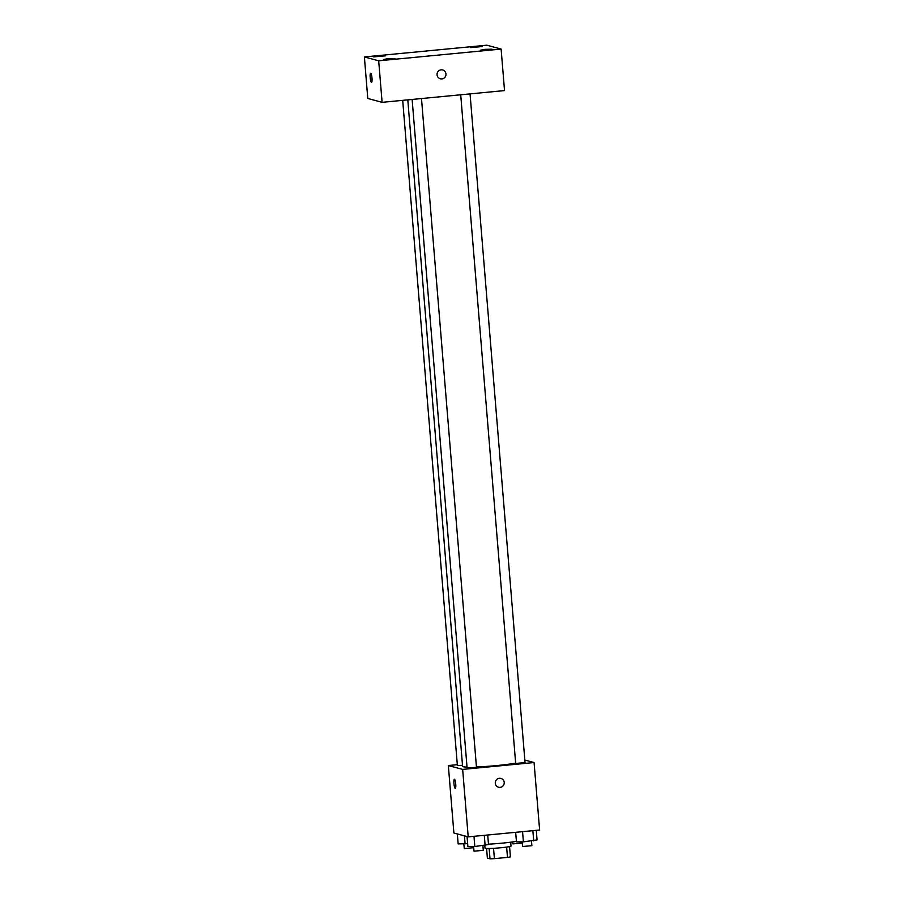 <?xml version="1.0" encoding="UTF-8"?>
<svg xmlns="http://www.w3.org/2000/svg" width="904" height="904" viewBox="0 0 904 904"><rect width="100%" height="100%" fill="white"/><g stroke="black" fill="none" stroke-linecap="round" stroke-linejoin="round"><path stroke-width="1.36" d="M506.624 847.071L507.483 857.387A12.407 0.87 -4.7 0 0 510.41 856.845L509.562 846.573M507.483 857.387L494.386 858.642A12.407 0.87 -4.7 0 1 490.002 858.8L487.38 858.088L486.589 848.46M493.539 848.314L494.386 858.642M489.154 848.483L490.002 858.8M510.726 842.189L511.042 846.02A13.051 0.915 175.3 0 1 500.59 847.782A13.051 0.915 175.3 0 1 485.03 848.155L484.815 845.556M488.465 844.166A23.493 1.65 -4.7 0 0 516.41 841.341M524.828 760.049L534.072 762.547L539.62 830.019L468.204 836.878L453.887 833.013L448.339 765.541L457.311 764.682M534.072 762.547L462.656 769.406L468.204 836.878M495.29 783.271A4.565 4.475 -74.9 0 1 500.94 778.434A4.565 4.475 -74.9 0 1 504.07 784.017A4.565 4.475 -74.9 0 1 495.29 783.271M407.794 99.869L462.599 766.4A28.713 2.011 -4.7 0 0 463.153 766.739A28.713 2.011 -4.7 0 0 467.029 767.1M476.442 766.976A28.713 2.011 -4.7 0 0 515.653 763.1M462.656 769.406L448.339 765.541M460.701 94.784L515.675 763.417L525.043 762.648L470.057 93.892M412.134 99.451L467.108 768.072L476.476 767.304L421.49 98.547M462.509 765.349L457.379 765.451L402.698 100.355M454.463 779.248A4.565 0.87 84.5 0 1 455.718 783.87A4.565 0.87 84.5 0 1 455.277 788.333A4.565 0.87 84.5 0 1 453.977 783.87A4.565 0.87 84.5 0 1 454.407 779.237A4.565 0.87 84.5 0 1 454.463 779.248M500.94 778.434A4.565 4.475 -74.9 0 1 504.07 784.017A4.565 4.475 -74.9 0 1 498.556 787.26M504.534 90.581L382.098 102.333L367.792 98.468L364.38 56.941L486.815 45.2L501.121 49.065L504.534 90.581M501.121 49.065L378.686 60.805L382.098 102.333M378.686 60.805L364.38 56.941M370.719 73.247A4.565 0.87 84.5 0 1 371.973 77.868A4.565 0.87 84.5 0 1 371.521 82.332A4.565 0.87 84.5 0 1 370.222 77.868A4.565 0.87 84.5 0 1 370.651 73.247A4.565 0.87 84.5 0 1 370.719 73.247M441.129 69.857A4.565 4.475 -74.9 0 1 445.819 75.563A4.565 4.475 -74.9 0 1 437.05 74.026A4.565 4.475 -74.9 0 1 441.129 69.857M475.199 46.737L470.622 47.596L482.205 46.556L475.199 46.737M378.267 56.025L373.691 56.895L385.273 55.856L378.267 56.025M387.997 58.658L383.42 59.517L395.003 58.489L387.997 58.658M484.928 49.358L480.352 50.217L491.934 49.189L484.928 49.358M442.7 69.992A4.565 4.475 -74.9 0 1 445.819 75.563A4.565 4.475 -74.9 0 1 440.316 78.806M467.65 843.647L458.147 843.907L457.334 833.94M464.43 835.861L465.097 843.895M463.831 843.895L464.294 848.54L473.572 847.715L473.47 846.517M512.613 841.94L512.862 843.884L522.139 843.059L522.037 841.861M487.719 835.002L488.499 844.551L474.826 846.517L467.888 846.528L467.063 836.573M484.295 835.33L485.132 845.534M473.99 836.324L474.826 846.517M473.56 846.517L474.024 851.172L483.301 850.348L482.917 845.737M536.287 830.347L537.066 839.895L523.393 841.861L516.444 841.873L515.664 832.324M532.863 830.674L533.699 840.867M522.557 831.657L523.393 841.861M522.128 841.861L522.591 846.517L531.868 845.681L531.484 841.082"/></g></svg>
